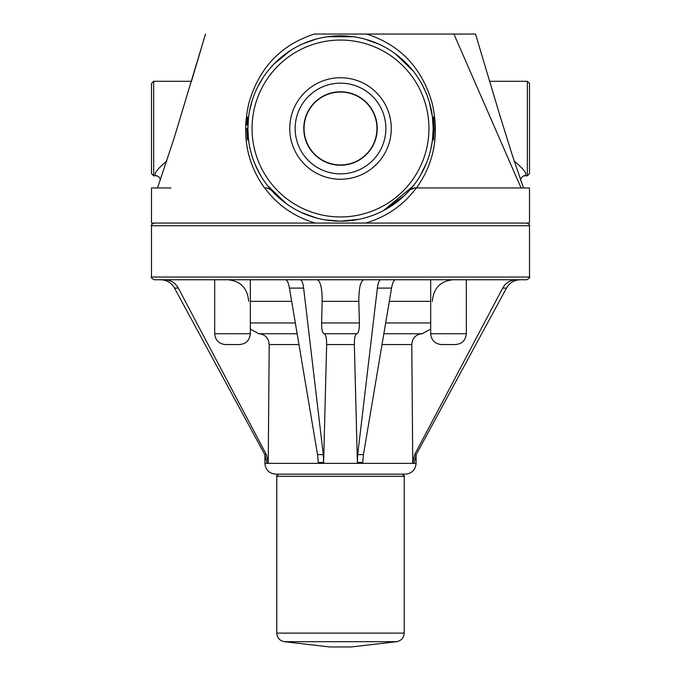 <?xml version="1.0" encoding="UTF-8"?>
<svg xmlns="http://www.w3.org/2000/svg" width="681" height="681" viewBox="0 0 681 681"><rect width="100%" height="100%" fill="white"/><g stroke="black" fill="none" stroke-linecap="round" stroke-linejoin="round"><path stroke-width="1.02" d="M340.509 164.947A36.451 36.451 0 0 1 308.936 110.271A36.451 36.451 0 0 1 372.073 110.271A36.451 36.451 0 0 1 340.509 164.947M225.496 344.552L239.533 344.552C246.088 343.914 249.689 340.313 250.336 333.75L214.694 333.75C215.341 340.313 218.933 343.914 225.496 344.552M214.694 333.75L214.694 279.755L250.336 279.755L250.336 333.75M340.491 646.95L351.294 646.95L396.572 641.689L284.42 641.689L329.698 646.95L340.491 646.95M340.491 474.155L278.938 474.155C276.673 475.678 275.95 476.402 276.775 476.308L404.216 476.308C405.042 476.402 404.318 475.678 402.054 474.155M416.091 463.352L264.892 463.352C265.539 469.907 269.14 473.508 275.694 474.155L405.297 474.155C411.852 473.508 415.453 469.907 416.091 463.352L416.091 454.797M365.782 223.045C386.578 216.881 403.433 205.185 416.321 187.956L529.495 187.956L529.495 223.053L154.195 223.053C151.633 224.347 150.739 225.249 151.497 225.751L529.495 225.751C530.303 225.454 529.409 224.551 526.796 223.053L315.226 223.053C294.422 216.89 277.576 205.185 264.688 187.956L266.952 187.956L270.995 189.778L266.952 187.956L264.543 187.956C246.701 163.04 241.508 134.651 248.957 102.797C259.172 67.717 280.989 44.801 314.392 34.05L453.904 34.05L521.084 187.956L416.466 187.956C434.299 163.057 439.5 134.676 432.06 102.814C421.837 67.725 400.028 44.801 366.616 34.05M523.493 187.956L512.214 154.868L500.16 116.391L475.508 34.05L453.904 34.05M340.509 165.219A36.723 36.723 0 0 1 308.706 110.135A36.723 36.723 0 0 1 372.303 110.135A36.723 36.723 0 0 1 340.509 165.219M340.509 173.859A45.363 45.363 0 0 0 379.785 105.819A45.363 45.363 0 0 0 301.223 105.819A45.363 45.363 0 0 0 340.509 173.859M340.509 179.256A50.76 50.76 0 0 0 384.467 103.12A50.76 50.76 0 0 0 296.541 103.12A50.76 50.76 0 0 0 340.509 179.256M151.505 128.556L151.505 173.646L153.668 175.8L153.668 81.303L151.505 83.465L151.505 128.556M151.505 102.771L151.505 154.34M529.503 128.556L529.503 83.465L527.341 81.303L527.341 175.8L529.503 173.646L529.503 128.556M529.503 154.34L529.503 102.771M358.827 219.333L340.509 221.163A92.667 92.667 0 0 0 420.756 82.171A92.667 92.667 0 0 0 260.253 82.171A92.667 92.667 0 0 0 340.509 221.163L325.169 219.886M527.341 175.8L524.421 175.8C528.201 174.974 524.804 170.037 514.215 160.988M166.794 160.988C156.204 170.046 152.799 174.983 156.587 175.8L153.668 175.8M432.478 117.183L433.55 117.055L434.248 128.496L433.55 139.946L432.478 139.809L433.167 128.496L432.478 117.183L429.345 102.15M433.167 128.496L434.248 128.496M247.841 128.496L248.531 139.809L247.458 139.946L246.76 128.496L247.841 128.496L248.531 117.183L247.458 117.055L246.828 124.946M247.458 139.946L247.169 137.239M329.604 220.516L331.996 220.772M431.328 146.866L431.711 144.883M432.444 116.953L432.137 114.74M251.034 104.38L250.225 107.632M256.49 167.594L258.55 171.748M348.357 220.831L357.423 219.605M407.289 192.732L414.746 183.947M315.226 223.053L151.497 223.053L151.497 187.956L170.982 187.956M416.466 187.956L414.057 187.956L410.013 189.778L414.789 187.956M260.389 175.06L254.924 164.036M248.812 141.895L248.531 139.809M249.578 110.628L252.336 99.979M257.597 87.108L263.377 77.14M274.009 63.963L290.855 50.258M302.475 44.001L316.376 39.03M327.731 36.723L353.413 36.74M364.863 39.089L378.704 44.078M395.142 53.663L413.367 71.241M422.424 85.185L425.608 91.833M432.478 139.809L430.954 148.628M426.587 162.793L420.526 175.23M403.969 196.017L384.484 210.063M316.12 217.894L300.968 212.302M285.79 203.287L277.576 196.52M164.683 279.755C170.701 279.976 175.238 282.76 178.311 288.097L266.331 454.593L268.237 462.467L269.208 344.552L298.968 344.552M250.336 329.153L258.84 333.75C265.181 334.397 268.629 337.997 269.208 344.552M227.931 279.755C240.614 281.023 247.526 288.225 248.659 301.351M268.237 462.467L266.799 462.467L264.781 454.593L174.515 288.097L178.311 288.097M160.767 279.755C166.785 279.976 171.365 282.76 174.515 288.097M258.84 333.75L297.146 333.75M323.62 462.467L318.265 462.467L317.533 454.593L289.442 288.097C288.472 282.76 287.178 279.976 285.56 279.755L300.168 279.755C301.768 279.976 302.926 282.76 303.624 288.097L323.296 454.593L323.62 462.467L326.65 344.552L354.341 344.552C354.341 337.997 355.184 334.397 356.861 333.75C358.546 333.111 359.389 329.51 359.389 322.956L358.827 301.351C358.827 288.225 360.513 281.023 363.875 279.755M358.827 301.351L322.156 301.351C322.164 288.225 320.479 281.023 317.116 279.755C320.479 281.023 322.164 288.225 322.156 301.351L321.602 322.956C321.602 329.51 322.445 333.111 324.13 333.75C325.807 334.397 326.65 337.997 326.65 344.552M432.333 301.351C433.465 288.225 440.377 281.023 453.061 279.755M383.846 333.75L422.152 333.75L430.69 329.102M382.024 344.552L411.784 344.552L412.754 462.467L411.784 344.552C412.354 337.997 415.81 334.397 422.152 333.75M363.458 454.593L357.695 454.593L357.372 462.467L354.341 344.552L357.372 462.467L362.726 462.467L363.458 454.593L391.549 288.097C392.52 282.76 393.814 279.976 395.431 279.755M357.695 454.593L377.368 288.097C378.066 282.76 379.223 279.976 380.824 279.755M324.13 333.75L356.861 333.75M466.332 279.755L466.332 333.75L430.69 333.75L430.69 279.755L378.483 279.755M529.495 277.048L151.497 277.048C150.637 277.252 151.531 278.154 154.195 279.755L526.796 279.755C529.529 278.078 530.431 277.176 529.495 277.048L529.495 225.751M416.21 454.593L414.661 454.593L412.754 462.467L414.184 462.467L416.21 454.593L506.477 288.097C509.626 282.76 514.206 279.976 520.224 279.755M414.661 454.593L502.68 288.097C505.753 282.76 510.29 279.976 516.309 279.755M430.69 333.75C431.337 340.313 434.938 343.914 441.492 344.552L455.529 344.552C462.084 343.914 465.685 340.313 466.332 333.75M304.569 213.911L299.47 211.578M286.335 203.679L276.988 195.975M412.899 186.339L383.394 210.642L404.216 195.787M304.696 213.962L299.368 211.527M286.369 203.704L267.59 185.683M284.42 641.689C279.704 640.753 277.158 637.893 276.775 633.109L404.216 633.109C403.833 637.893 401.288 640.753 396.572 641.689M340.509 216.95A88.453 88.453 0 0 1 263.905 84.274A88.453 88.453 0 0 1 417.104 84.274A88.453 88.453 0 0 1 340.509 216.95M266.331 454.593L264.781 454.593M250.336 322.956L295.324 322.956M250.336 301.351L291.672 301.351M323.296 454.593L317.533 454.593M289.442 288.097L303.624 288.097M389.319 301.351L430.69 301.351M385.667 322.956L430.69 322.956M377.368 288.097L391.549 288.097M321.602 322.956L359.389 322.956M502.68 288.097L506.477 288.097M404.216 633.109L404.216 476.308M276.775 633.109L276.775 476.308M527.341 81.303L489.562 81.303M524.421 175.8C522.446 175.4 519.705 180.15 520.837 180.508L520.837 180.499M157.524 187.956L174.183 137.937L205.509 34.05L191.455 81.303L153.668 81.303M156.596 175.8C159.15 176.558 160.341 178.124 160.171 180.508L160.171 180.499M151.497 277.048L151.497 225.751M264.892 463.352L264.892 454.797"/></g></svg>
